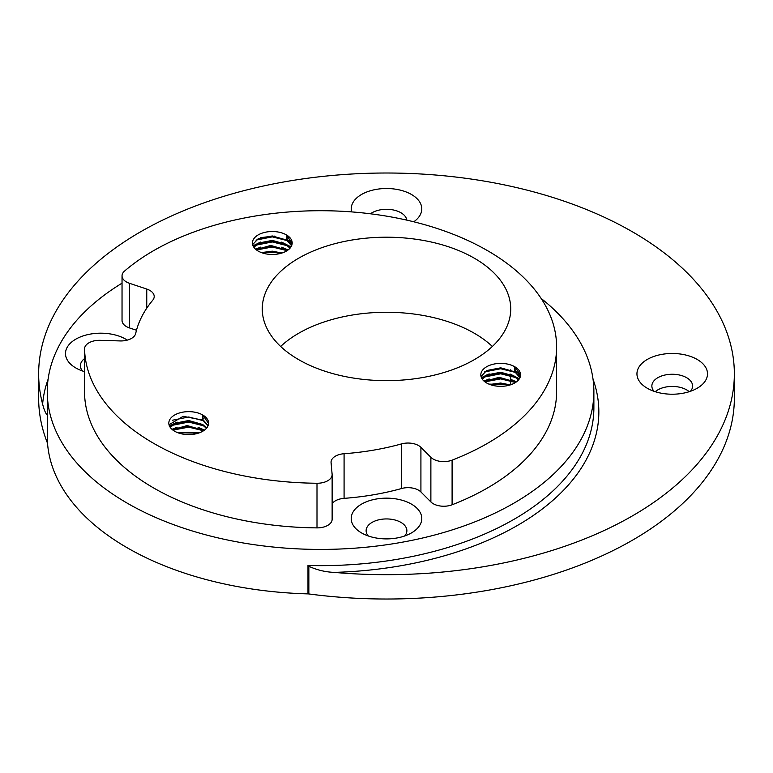 <?xml version="1.0" encoding="UTF-8"?>
<svg xmlns="http://www.w3.org/2000/svg" width="773" height="773" viewBox="0 0 773 773"><rect width="100%" height="100%" fill="white"/><g stroke="black" fill="none" stroke-linecap="round" stroke-linejoin="round"><path stroke-width="1.16" d="M149.836 290.426A14.909 8.609 180 0 1 154.204 296.503A14.909 8.609 180 0 1 152.725 300.243A186.351 107.592 0 0 0 135.71 333.414A14.909 8.609 180 0 1 120.144 340.932L100.239 340.323A14.909 8.609 0 0 0 84.547 348.923A14.909 8.609 0 0 0 84.557 349.048A236.045 136.28 0 0 0 316.998 483.251A14.909 8.609 0 0 0 332.139 474.651A14.909 8.609 0 0 0 332.11 474.197L331.076 462.708A14.909 8.609 180 0 1 331.047 462.254A14.909 8.609 180 0 1 344.082 453.722A186.351 107.592 0 0 0 401.535 443.895A14.909 8.609 180 0 1 418.551 445.557A14.909 8.609 180 0 1 420.918 447.345L430.88 457.307A14.909 8.609 0 0 0 452.099 460.148A236.045 136.28 0 0 0 556.608 346.99A236.045 136.28 0 0 0 487.473 250.626A236.045 136.28 0 0 0 124.569 271.052A14.909 8.609 0 0 0 122.037 275.845A14.909 8.609 0 0 0 129.497 283.305L146.754 289.054A14.909 8.609 180 0 1 149.836 290.426M420.918 447.345L420.918 491.976A14.909 8.609 0 0 0 418.551 490.188A14.909 8.609 0 0 0 401.535 488.526L401.535 443.895M84.547 371.649A35.278 20.369 180 0 1 75.822 367.958L75.822 367.958A35.278 20.369 180 0 1 75.822 339.154A35.278 20.369 180 0 1 125.719 339.154A35.278 20.369 180 0 1 127.274 340.12M84.547 358.604A20.378 11.759 0 0 0 80.392 365.726A20.378 11.759 0 0 0 82.556 371.001M351.609 211.899A35.278 20.369 180 0 1 370.615 190.689A35.278 20.369 180 0 1 411.449 194.477A35.278 20.369 180 0 1 413.787 221.793M406.811 220.141A20.378 11.759 0 0 0 400.907 212.73A20.378 11.759 0 0 0 370.46 213.792M647.281 388.249L647.281 388.249A35.278 20.369 180 0 1 647.281 359.445A35.278 20.369 180 0 1 697.178 359.445A35.278 20.369 180 0 1 697.178 388.249A35.278 20.369 180 0 1 647.281 388.249M690.444 391.293A20.378 11.759 0 0 0 692.608 386.017A20.378 11.759 0 0 0 686.637 377.697A20.378 11.759 0 0 0 664.442 375.147A20.378 11.759 0 0 0 651.861 386.017A20.378 11.759 0 0 0 654.026 391.293M361.551 532.926L361.551 532.926A35.278 20.369 180 0 1 361.551 504.122A35.278 20.369 180 0 1 411.449 504.122A35.278 20.369 180 0 1 411.449 532.926A35.278 20.369 180 0 1 361.551 532.926M404.714 535.969A20.378 11.759 0 0 0 406.878 530.693A20.378 11.759 0 0 0 400.907 522.374A20.378 11.759 0 0 0 378.702 519.833A20.378 11.759 0 0 0 366.122 530.693A20.378 11.759 0 0 0 368.286 535.969M122.037 283.169A273.313 157.798 0 0 0 47.259 391.621A273.313 157.798 0 0 0 127.303 503.204A273.313 157.798 0 0 0 425.16 537.409A273.313 157.798 0 0 0 593.877 391.621A273.313 157.798 0 0 0 541.11 298.417M38.65 373.842L38.65 398.192A347.85 200.825 0 0 0 47.424 443.016L47.549 415.12L47.549 443.528A273.313 157.798 0 0 0 127.303 547.835A273.313 157.798 0 0 0 307.973 593.886L307.973 565.478L308.852 566.28L308.852 593.954A347.85 200.825 0 0 0 734.35 398.192L734.35 373.842A347.85 200.825 0 0 0 632.469 231.832A347.85 200.825 0 0 0 253.38 188.303A347.85 200.825 0 0 0 38.65 373.842A347.85 200.825 0 0 0 42.621 404.086A278.28 160.668 180 0 1 48.1 379.253M689.226 391.698A20.378 11.759 0 0 0 686.637 389.872A20.378 11.759 0 0 0 655.243 391.698M280.638 346.459A124.231 71.725 180 0 1 474.342 333.269A124.231 71.725 180 0 1 492.362 346.459M474.342 258.211A124.231 71.725 0 0 0 338.961 242.664A124.231 71.725 0 0 0 262.269 308.929A124.231 71.725 0 0 0 298.658 359.638A124.231 71.725 0 0 0 434.04 375.195A124.231 71.725 0 0 0 510.731 308.929A124.231 71.725 0 0 0 474.342 258.211M47.424 415.343C45.588 413.381 43.984 409.632 42.621 404.086M517.127 368.219L514.75 371.185L514.75 366.74A19.876 11.479 0 0 0 493.097 364.257A19.876 11.479 0 0 0 480.825 374.857A19.876 11.479 0 0 0 486.642 382.973A19.876 11.479 0 0 0 508.305 385.456A19.876 11.479 0 0 0 520.577 374.857A19.876 11.479 0 0 0 514.75 366.74L520.567 375.166M481.028 376.499L486.642 370.547L500.701 367.822L514.75 371.813L519.997 377.611M482.255 379.137L486.642 375.62L500.701 372.895L514.75 376.886L518.422 380.055M482.033 378.799L486.642 374.982L500.701 372.257L514.75 376.248L518.683 379.756M484.845 381.775L486.642 380.693L500.701 377.958L515.543 382.49M515.997 382.181L499.145 377.301L484.42 381.447M489.782 384.452L500.701 383.031L510.354 384.886M511.224 384.596L488.942 384.113M514.75 371.185L520.113 377.311M205.135 416.492L202.758 419.449L202.758 415.004A19.876 11.479 0 0 0 181.095 412.521A19.876 11.479 0 0 0 168.823 423.121A19.876 11.479 0 0 0 174.65 431.237A19.876 11.479 0 0 0 196.303 433.73A19.876 11.479 0 0 0 208.575 423.121A19.876 11.479 0 0 0 202.758 415.004L208.575 423.43M169.026 424.764L183.153 416.318L202.758 420.077L207.995 425.884M170.253 427.401L174.65 423.884L188.699 421.159L202.758 425.15L206.42 428.319M170.031 427.073L174.65 423.246L188.699 420.522L202.758 424.522L206.681 428.02M172.843 430.039L187.453 426.203L203.55 430.754M204.004 430.455L187.153 425.565L172.427 429.711M177.79 432.716L198.352 433.16M199.221 432.861L176.94 432.378M202.758 419.449L208.121 425.575M288.735 236.354L286.358 239.321L286.358 234.876A19.876 11.479 0 0 0 264.695 232.393A19.876 11.479 0 0 0 252.423 242.993A19.876 11.479 0 0 0 258.25 251.109A19.876 11.479 0 0 0 279.903 253.592A19.876 11.479 0 0 0 292.175 242.993A19.876 11.479 0 0 0 286.358 234.876L292.175 243.302M252.626 244.635L258.25 238.683L272.299 235.958L286.358 239.949L291.595 245.746M253.853 247.263L258.25 243.756L272.299 241.031L286.358 245.022L290.02 248.191M253.631 246.935L258.25 243.118L272.299 240.393L286.358 244.384L290.281 247.882M256.443 249.911L258.25 248.829L272.299 246.094L287.15 250.626M287.604 250.317L270.753 245.437L256.027 249.582M261.38 252.587L272.299 251.167L281.952 253.022M282.821 252.732L260.54 252.249M286.358 239.321L291.721 245.447M510.731 379.958L510.731 383.988A124.231 71.725 180 0 1 510.731 384.394M308.852 593.954A4.967 2.87 0 0 0 307.973 593.886M47.549 443.528A4.967 2.87 0 0 0 47.424 443.016M274.367 236.103A273.313 157.798 0 0 0 260.472 237.688M344.082 453.722L344.082 498.353A186.351 107.592 0 0 0 401.535 488.526M344.082 498.353A14.909 8.609 0 0 0 332.139 503.667M332.11 518.828A14.909 8.609 180 0 1 332.139 519.282A14.909 8.609 180 0 1 316.998 527.882L316.998 483.251M84.557 349.048L84.557 393.679A236.045 136.28 0 0 0 316.998 527.882M129.497 283.305L129.497 327.936L136.483 330.264M129.497 327.936A14.909 8.609 180 0 1 122.037 320.476L122.037 275.845M452.099 460.148L452.099 504.779A236.045 136.28 0 0 0 556.608 391.621L556.608 346.99M452.099 504.779A14.909 8.609 180 0 1 430.88 501.938L430.88 457.307M420.918 491.976L430.88 501.938M593.036 379.253A278.28 160.668 180 0 1 334.12 572.387A347.85 200.825 0 0 0 734.35 373.842M334.12 572.387C325.23 572.01 316.814 569.981 308.852 566.28M484.391 371.968L500.701 368.731L515.784 372.509M518.016 373.871L520.49 375.929M481.898 378.577L482.565 378.113M484.391 377.031L500.701 373.803L515.784 377.582M518.016 378.944L518.838 379.553M484.922 381.833L500.701 378.876L515.504 382.509M490.903 384.848L500.701 383.949L509.301 385.205M515.021 370.856L520.538 374.712M481.424 377.668L489.183 373.881M510.054 374.006L519.408 378.741M483.975 381.06L489.193 378.944M510.064 379.079L516.519 381.804M510.064 384.152L511.34 384.548M169.432 425.933L177.191 422.145M171.973 429.324L177.191 427.208M198.062 427.343L204.526 430.068M172.389 420.232L188.699 416.995L203.782 420.783M169.896 426.841L170.562 426.377M172.389 425.305L188.699 422.068L203.782 425.855M172.92 430.107L188.699 427.14L203.512 430.774M178.911 433.112L188.699 432.213L197.299 433.469M255.989 240.094L272.299 236.867L287.382 240.645M289.614 242.007L292.088 244.065M253.496 246.713L254.162 246.249M255.989 245.167L272.299 241.939L287.382 245.717M289.614 247.08L290.435 247.689M256.52 249.969L272.299 247.012L287.112 250.645M262.511 252.984L272.299 252.085L280.899 253.341M286.619 238.992L292.136 242.848M253.032 245.804L260.791 242.017M281.652 242.142L291.006 246.877M255.573 249.196L260.791 247.08M281.662 247.215L288.126 249.94M281.662 252.288L282.937 252.684M307.973 565.478A273.313 157.798 0 0 0 593.877 407.854L593.877 391.621M47.259 391.621L47.259 407.854A273.313 157.798 0 0 0 47.549 415.12M146.754 308.205L146.754 289.054M510.731 369.823L510.731 370.412M510.731 374.886L510.731 379.33M332.139 474.651L332.139 519.282M84.547 348.923L84.547 393.554"/></g></svg>
